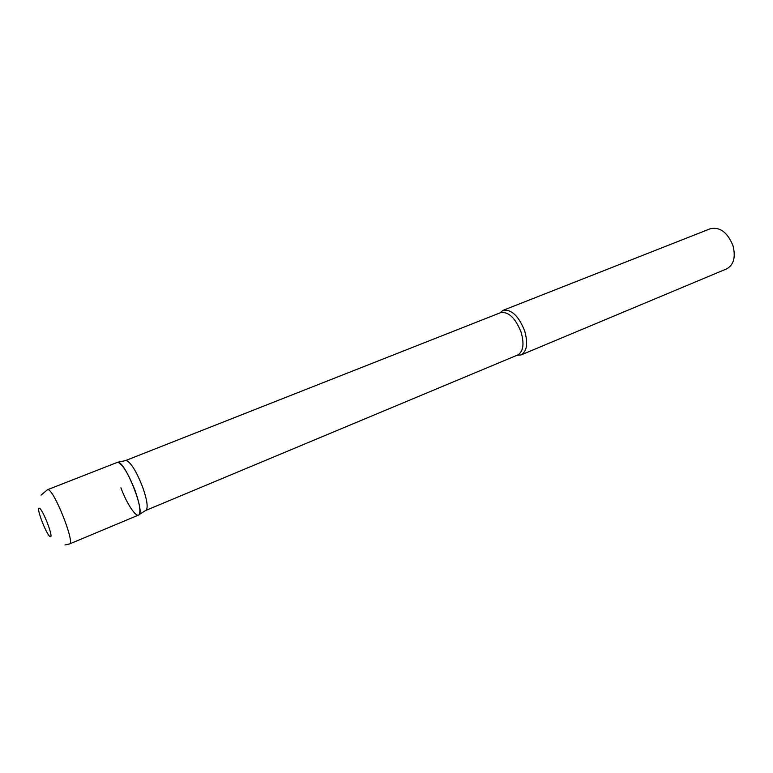 <?xml version="1.0" encoding="UTF-8"?>
<svg xmlns="http://www.w3.org/2000/svg" width="773" height="773" viewBox="0 0 773 773"><rect width="100%" height="100%" fill="white"/><g stroke="black" fill="none" stroke-linecap="round" stroke-linejoin="round"><path stroke-width="1.16" d="M47.482 489.734L47.965 489.696C53.926 489.27 75.406 543.438 69.512 543.97L138.541 515.069C146.039 513.813 125.303 461.114 117.728 462.225L47.482 489.734L41.017 495.155M125.41 460.65L126.192 460.486C130.753 462.254 136.154 470.883 142.377 486.381C146.86 498.971 148.174 506.856 146.319 510.054L145.643 510.48M116.607 462.66L117.757 462.225C122.492 464.119 128.154 473.269 134.753 489.686C139.517 503.02 140.957 511.349 139.063 514.683C136.406 518.268 126.888 504.006 120.926 487.84M499.754 312.988L503.001 310.369C511.349 309.036 518.557 315.828 524.616 330.747C528.172 343.318 527.002 351.377 521.099 354.923L516.944 355.3M503.001 310.369L710.3 228.74C720.001 226.682 727.567 232.364 733.017 245.785C735.848 257.245 733.712 264.946 726.61 268.888L521.099 354.923M50.206 536.588C54.187 538.684 42.544 508.441 39.288 508.238C35.587 506.721 46.834 535.921 50.206 536.588M125.555 460.573L500.575 312.669C508.479 311.413 515.301 317.867 521.05 332.032C524.442 343.956 523.34 351.599 517.755 354.962L145.807 510.431M69.512 543.97L65 544.975M126.192 460.486L117.757 462.225M146.319 510.054L139.063 514.683"/></g></svg>
